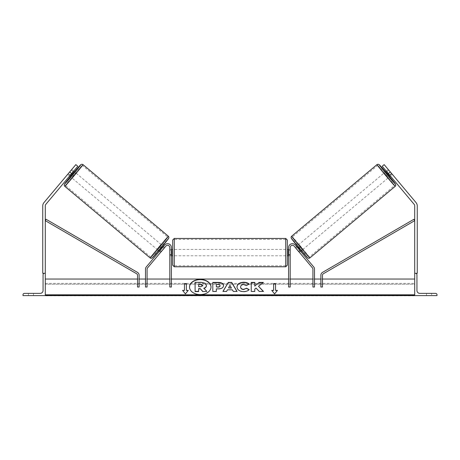 <?xml version="1.0" encoding="UTF-8"?>
<svg xmlns="http://www.w3.org/2000/svg" width="460" height="460" viewBox="0 0 460 460"><rect width="100%" height="100%" fill="white"/><g stroke="black" fill="none" stroke-linecap="round" stroke-linejoin="round"><path stroke-width="0.34" stroke-dasharray="2.3 1.72" d="M161.414 251.396L160.597 252.373L159.373 251.35L164.651 245.053A3.824 3.824 0 0 1 171.402 247.514L171.402 255.794L171.402 247.514A3.824 3.824 0 0 0 164.651 245.053L146.234 267.007A3.185 3.185 0 0 0 145.492 269.054L145.492 287L145.492 279.042L145.492 287L147.085 287L147.085 269.054A1.593 1.593 0 0 1 147.453 268.03L165.876 246.077L161.414 251.396L160.195 250.372L159.373 251.35L160.597 252.373L165.876 246.077A2.231 2.231 0 0 1 169.809 247.514A2.231 2.231 0 0 0 165.876 246.077A2.231 2.231 0 0 1 169.809 247.514L169.809 287L169.809 279.042L169.809 287L171.402 287L171.402 247.514A3.824 3.824 0 0 0 164.651 245.053L160.195 250.372L161.414 251.396M169.809 254.518L169.809 255.794L169.809 254.518L171.402 254.518L169.809 254.518M171.402 279.042L171.402 287L171.402 279.042L169.809 279.042L171.402 279.042M145.492 279.042L147.085 279.042L145.492 279.042M33.511 295.602L28.416 295.602L28.416 293.371L33.511 293.371L30.964 293.371L33.511 293.371L33.511 295.602L28.416 295.602L28.416 293.371L33.511 293.371L33.511 295.602L28.416 295.602L28.416 293.371L28.416 295.602L33.511 295.602L33.511 293.371L33.511 295.602M23 295.602L45.293 295.602L45.293 273.309L44.493 273.309A1.432 1.432 0 0 0 43.062 274.741L43.062 290.507A2.864 2.864 0 0 1 40.198 293.371L24.432 293.371A1.432 1.432 0 0 0 23 294.803L23 295.602M172.678 240.028L172.678 265.19M287.322 265.19L287.322 240.028M171.402 254.88L169.809 254.88L169.809 250.332L169.809 255.794L169.809 254.88L171.724 254.88L171.724 250.332L169.809 250.332L169.809 249.423L169.809 250.332L171.402 250.332M288.598 254.88L290.191 254.88L290.191 255.794L290.191 254.88L288.276 254.88L288.276 250.332L290.191 250.332L288.598 250.332M290.191 250.332L290.191 254.88L290.191 250.332M171.724 250.332L171.724 254.88L171.724 250.332M288.276 254.88L288.276 250.332L288.276 254.88M285.729 238.435L285.729 266.777M174.271 266.777L174.271 238.435M69.598 176.019L70.42 175.041L68.465 173.403L67.677 174.403L69.598 176.019L67.649 174.38L75.837 164.623L68.465 173.403L70.42 175.041L69.598 176.019M71.645 173.575L45.891 204.274A2.547 2.547 0 0 0 45.293 205.913L45.293 273.309L42.745 273.309L42.745 205.913A5.094 5.094 0 0 1 43.936 202.636L69.696 171.936L71.645 173.575L77.786 166.255L70.42 175.041L77.786 166.255L75.837 164.623L69.696 171.936M77.786 166.255L75.837 164.623L77.786 166.255M70.604 176.858L74.698 171.982M70.184 175.317L68.31 173.748L67.677 174.403M71.467 169.826L71.771 169.527L73.692 171.137M71.771 169.527L71.231 170.263L73.111 171.833M68.31 173.748L71.231 170.263M70.414 175.513L73.341 172.028L70.414 175.513L68.218 173.673M71.145 170.189L73.341 172.028M158.401 250.527L162.495 245.651L158.401 250.527L158.642 250.734M161.178 251.672L159.959 250.648M162.886 247.164L164.105 248.187M163.467 246.468L164.691 247.492L164.059 248.153L162.598 246.922L159.672 250.407L162.598 246.922M159.672 250.407L161.138 251.637L160.597 252.373M164.059 248.153L161.138 251.637M159.764 250.481L162.685 246.997M157.182 249.504L161.276 244.628L157.182 249.504L71.823 177.882L75.917 173.006L71.823 177.882M161.276 244.628L75.917 173.006M82.328 165.37A13.15 0.345 -50 0 0 73.606 175.225A13.15 0.345 -50 0 0 65.418 185.518A13.15 0.345 -50 0 0 74.135 175.668A13.15 0.345 -50 0 0 82.328 165.37L167.681 236.992A13.15 0.345 130 0 1 159.493 247.29A13.15 0.345 130 0 1 150.776 257.14A13.15 0.345 130 0 1 158.964 246.842A13.15 0.345 130 0 1 167.681 236.992M150.776 257.14L65.418 185.518M388.533 169.826L392.322 174.403L390.402 176.019L389.58 175.041L390.402 176.019L392.351 174.38L384.163 164.623L416.064 202.636A5.094 5.094 0 0 1 417.254 205.913L417.254 273.309L415.506 273.309A1.432 1.432 0 0 1 416.938 274.741L416.938 290.507A2.864 2.864 0 0 0 419.802 293.371L435.568 293.371A1.432 1.432 0 0 1 437 294.803L437 295.602L414.707 295.602L414.707 205.913A2.547 2.547 0 0 0 414.109 204.274L382.214 166.255L389.58 175.041L391.535 173.403L384.163 164.623L382.214 166.255L384.163 164.623L382.214 166.255L389.58 175.041L391.535 173.403M390.304 171.936L388.355 173.575M389.396 176.858L385.302 171.982M392.322 174.403L392.075 174.052M388.228 169.527L386.308 171.137M388.855 170.189L386.659 172.028L389.585 175.513L386.659 172.028M389.585 175.513L391.782 173.673M391.69 173.748L389.815 175.317M386.889 171.833L388.769 170.263M301.599 250.527L297.505 245.651L301.599 250.527L301.358 250.734M298.586 251.396L299.805 250.372L300.627 251.35L299.805 250.372L298.586 251.396L294.124 246.077L299.402 252.373L300.627 251.35L299.402 252.373L298.862 251.637L300.328 250.407L297.401 246.922L300.328 250.407M296.533 246.468L295.308 247.492L295.941 248.153L297.401 246.922M297.114 247.164L295.895 248.187M298.822 251.672L300.041 250.648M295.941 248.153L298.862 251.637M300.236 250.481L297.315 246.997M298.724 244.628L302.818 249.504L298.724 244.628L384.083 173.006L388.177 177.882L384.083 173.006M302.818 249.504L388.177 177.882M377.671 165.37A13.15 0.345 -130 0 1 386.394 175.225A13.15 0.345 -130 0 1 394.582 185.518A13.15 0.345 -130 0 1 385.865 175.668A13.15 0.345 -130 0 1 377.671 165.37L292.318 236.992A13.15 0.345 50 0 0 300.506 247.29A13.15 0.345 50 0 0 309.223 257.14L394.582 185.518M309.223 257.14A13.15 0.345 50 0 0 301.035 246.842A13.15 0.345 50 0 0 292.318 236.992M429.036 295.602L431.584 295.602L431.584 293.371L426.489 293.371L431.584 293.371L426.489 293.371L431.584 293.371L431.584 295.602L431.584 293.371L431.584 295.602L429.036 295.602M426.489 295.602L426.489 293.371L426.489 295.602M294.124 246.077L312.547 268.03A1.593 1.593 0 0 1 312.915 269.054L312.915 287L314.508 287L314.508 269.054A3.185 3.185 0 0 0 313.766 267.007L295.349 245.053A3.824 3.824 0 0 0 288.598 247.514L288.598 254.518L288.598 247.514A3.824 3.824 0 0 1 295.349 245.053A3.824 3.824 0 0 0 288.598 247.514L288.598 287L288.598 279.042L288.598 287L290.191 287L290.191 247.514A2.231 2.231 0 0 1 294.124 246.077A2.231 2.231 0 0 0 290.191 247.514L290.191 255.794L290.191 247.514A2.231 2.231 0 0 1 294.124 246.077M288.598 254.518L288.598 255.794L288.598 254.518L290.191 254.518L288.598 254.518M312.915 279.042L312.915 287L312.915 279.042L314.508 279.042L312.915 279.042M299.805 250.372L295.349 245.053L299.805 250.372M288.598 279.042L290.191 279.042L288.598 279.042M137.528 279.042L137.528 287L137.528 279.042L139.121 279.042L139.121 287L137.528 287L137.528 275.178A1.593 1.593 0 0 0 136.735 273.803L45.293 220.656L46.092 219.276L137.54 272.423A3.185 3.185 0 0 1 139.121 275.178L139.121 287L139.121 279.042L137.528 279.042M322.471 275.178L322.471 287L322.471 279.042L322.471 287L320.879 287L320.879 275.178A3.185 3.185 0 0 1 322.46 272.423L413.908 219.276L414.707 220.656L323.265 273.803A1.593 1.593 0 0 0 322.471 275.178M322.471 279.042L320.879 279.042L322.471 279.042M189.52 287.109A10.741 7.596 0 0 0 189.52 287.224A10.741 7.596 0 0 0 200.261 294.82A10.741 7.596 0 0 0 211.002 287.224A10.741 7.596 0 0 0 211.002 287.109M414.707 294.803L414.707 279.042L414.707 294.803L45.293 294.803L45.293 279.042L45.293 294.803M414.707 295.602L414.707 284.222L414.707 295.786L414.707 295.366L414.707 295.786L45.293 295.786L45.293 284.222L45.293 295.602M45.293 284.222L45.293 283.383L45.293 284.222L414.707 284.222L414.707 283.383L414.707 284.222L45.293 284.222M195.103 291.577L195.103 282.555L201.135 282.555L205.292 283.532L206.425 285.66M203.964 288.38L206.845 291.577M198.639 288.621L198.639 291.577M236.946 291.427L233.318 291.657L232.398 290.059L227.458 289.829M227.458 290.059L226.561 291.427M226.561 291.657L222.922 291.427M231.386 288.127L229.971 285.579L228.545 288.127M223.56 285.838C223.318 287.983 221.496 289.064 218.086 289.081L216.338 288.857M216.338 291.657L212.808 291.657M220.029 285.953L220.029 285.93C219.989 285.148 219.311 284.752 217.994 284.746L216.338 284.746L216.338 287.126M249.027 289.725L249.182 289.8C248.112 291.065 246.232 291.743 243.541 291.835C239.533 291.628 237.343 290.076 236.969 287.178L236.969 286.954M249.09 284.343L246.433 285.574M246.433 285.798L243.65 284.746C241.747 284.884 240.73 285.677 240.609 287.126L240.609 286.902M258.514 286.522L263.339 282.423M254.765 289.098L256.059 288.311L259.262 291.657L263.499 291.427M254.765 291.657L251.235 291.657M254.765 286.304L254.765 282.423M273.631 290.599L273.631 283.619M275.54 290.599L275.54 283.619M277.449 290.599L274.585 293.888M274.585 294.112L271.716 290.375M182.735 290.599L185.414 293.888M185.414 294.112L188.284 290.375M184.46 290.599L184.46 283.619M186.369 290.599L186.369 283.619M198.639 286.885L200.974 286.885L202.871 285.591M74.457 171.775A12.581 0.328 -50 0 0 70.363 176.657L74.457 171.775M64.762 186.3A14.174 0.374 130 0 1 73.588 175.208A14.174 0.374 130 0 1 82.984 164.588M168.337 236.21A14.174 0.374 -50 0 0 158.941 246.824A14.174 0.374 -50 0 0 150.121 257.922M152.363 257.726A12.581 0.328 130 0 1 160.195 247.877A12.581 0.328 130 0 1 168.532 238.452M385.543 171.775A12.581 0.328 -130 0 1 389.637 176.657L385.543 171.775M395.238 186.3A14.174 0.374 50 0 0 386.411 175.208A14.174 0.374 50 0 0 377.016 164.588M291.663 236.21A14.174 0.374 -130 0 1 301.058 246.824A14.174 0.374 -130 0 1 309.879 257.922M307.636 257.726A12.581 0.328 50 0 0 299.805 247.877A12.581 0.328 50 0 0 291.467 238.452M414.707 295.366L45.293 295.366M169.809 255.794L171.402 255.794L169.809 255.794M171.402 249.423L169.809 249.423M288.598 249.423L290.191 249.423M290.191 255.794L288.598 255.794L290.191 255.794M285.729 249.423L174.271 249.423M285.729 255.794L174.271 255.794M285.729 265.759L174.271 265.759M285.729 239.453L174.271 239.453M45.293 283.383L414.707 283.383"/><path stroke-width="0.69" d="M160.597 252.373L161.178 251.672M165.876 246.077L147.453 268.03A1.593 1.593 0 0 0 147.085 269.054L147.085 287L145.492 287L145.492 269.054A3.185 3.185 0 0 1 146.234 267.007L164.651 245.053A3.824 3.824 0 0 1 171.402 247.514L171.402 287L169.809 287L169.809 247.514A2.231 2.231 0 0 0 165.876 246.077M23 295.602L45.293 295.602L45.293 273.309L44.493 273.309A1.432 1.432 0 0 0 43.062 274.741L43.062 290.507A2.864 2.864 0 0 1 40.198 293.371L24.432 293.371A1.432 1.432 0 0 0 23 294.803L23 295.602M172.678 252.609L172.678 240.028L174.271 238.435L174.271 266.777L172.678 265.19L172.678 252.609M287.322 240.028L287.322 265.19L285.729 266.777L285.729 238.435L287.322 240.028M171.402 250.332L171.724 250.332L171.724 254.88L171.402 254.88M288.598 250.332L288.276 250.332L288.276 254.88L288.598 254.88M67.649 174.38L71.467 169.826M77.786 166.255L45.891 204.274A2.547 2.547 0 0 0 45.293 205.913L45.293 273.309L42.745 273.309L42.745 205.913A5.094 5.094 0 0 1 43.936 202.636L75.837 164.623L77.786 166.255M71.645 173.575L69.696 171.936M64.762 186.3L64.239 185.472L64.343 184.38L70.363 176.657A12.581 0.328 -50 0 0 64.567 184.058A12.581 0.328 -50 0 0 72.904 174.633A12.581 0.328 -50 0 0 80.741 164.783A12.581 0.328 -50 0 0 74.457 171.775L80.81 164.657L81.949 164.214L82.984 164.588A14.174 0.374 130 0 1 74.158 175.685A14.174 0.374 130 0 1 64.762 186.3L150.121 257.922A14.174 0.374 -50 0 0 159.511 247.308A14.174 0.374 -50 0 0 168.337 236.21C168.895 236.802 169.033 237.44 168.762 238.13L160.718 248.285L152.289 257.853C151.622 258.382 150.897 258.405 150.121 257.922M82.984 164.588L168.337 236.21M73.692 171.137L74.698 171.982L72.72 174.478L70.604 176.858L69.598 176.019M73.427 172.103L70.507 175.588L73.427 172.103L73.111 171.833M70.184 175.317L70.507 175.588M158.642 250.734L159.373 251.35M159.959 250.648L162.886 247.164M164.105 248.187L164.691 247.492M162.742 245.853L163.467 246.468M161.224 251.712L164.151 248.227M392.351 174.38L391.535 173.403M388.355 173.575L414.109 204.274A2.547 2.547 0 0 1 414.707 205.913L414.707 273.309L417.254 273.309L417.254 205.913A5.094 5.094 0 0 0 416.064 202.636L384.163 164.623L382.214 166.255L388.355 173.575L390.304 171.936M395.238 186.3L395.761 185.472L395.657 184.38L389.637 176.657A12.581 0.328 -130 0 1 395.433 184.058A12.581 0.328 -130 0 1 387.096 174.633A12.581 0.328 -130 0 1 379.258 164.783A12.581 0.328 -130 0 1 385.543 171.775L379.19 164.657L378.051 164.214L377.016 164.588A14.174 0.374 50 0 0 385.842 175.685A14.174 0.374 50 0 0 395.238 186.3L309.879 257.922A14.174 0.374 -130 0 1 300.489 247.308A14.174 0.374 -130 0 1 291.663 236.21C291.105 236.802 290.967 237.44 291.237 238.13L299.282 248.285L307.711 257.853C308.378 258.382 309.103 258.405 309.879 257.922M377.016 164.588L291.663 236.21M386.308 171.137L385.302 171.982L387.28 174.478L389.396 176.858L390.402 176.019M392.075 174.052L388.533 169.826M389.815 175.317L389.493 175.588L386.572 172.103L389.493 175.588M386.572 172.103L386.889 171.833M301.358 250.734L300.627 251.35M297.258 245.853L296.533 246.468M295.308 247.492L295.895 248.187M300.041 250.648L297.114 247.164M298.776 251.712L295.849 248.227M437 295.602L414.707 295.602L414.707 273.309L415.506 273.309A1.432 1.432 0 0 1 416.938 274.741L416.938 290.507A2.864 2.864 0 0 0 419.802 293.371L435.568 293.371A1.432 1.432 0 0 1 437 294.803L437 295.602M294.124 246.077L312.547 268.03A1.593 1.593 0 0 1 312.915 269.054L312.915 287L314.508 287L314.508 269.054A3.185 3.185 0 0 0 313.766 267.007L295.349 245.053A3.824 3.824 0 0 0 288.598 247.514L288.598 287L290.191 287L290.191 247.514A2.231 2.231 0 0 1 294.124 246.077M137.528 275.178L137.528 287L139.121 287L139.121 275.178A3.185 3.185 0 0 0 137.54 272.423L46.092 219.276L45.293 220.656L136.735 273.803A1.593 1.593 0 0 1 137.528 275.178M322.471 275.178L322.471 287L320.879 287L320.879 275.178A3.185 3.185 0 0 1 322.46 272.423L413.908 219.276L414.707 220.656L323.265 273.803A1.593 1.593 0 0 0 322.471 275.178M211.002 287.109A10.741 7.596 0 0 0 200.261 279.628A10.741 7.596 0 0 0 189.52 287.109M200.261 279.404A10.741 7.596 0 0 0 189.52 287A10.741 7.596 0 0 0 200.261 294.596A10.741 7.596 0 0 0 211.002 287A10.741 7.596 0 0 0 200.261 279.404M414.707 279.042L322.471 279.042M320.879 279.042L314.508 279.042M312.915 279.042L290.191 279.042M288.598 279.042L171.402 279.042M169.809 279.042L147.085 279.042M145.492 279.042L139.121 279.042M137.528 279.042L45.293 279.042M414.707 294.803L45.293 294.803M186.369 290.375L186.369 283.619L184.46 283.619L184.46 290.375L182.551 290.375L185.414 293.888L188.284 290.375L186.369 290.375L188.1 290.599M249.182 289.576C248.112 290.841 246.232 291.519 243.541 291.611C239.533 291.404 237.343 289.852 236.969 286.954L236.969 286.925C237.279 284.05 239.516 282.492 243.685 282.244C246.226 282.313 248.026 282.94 249.09 284.119L246.433 285.574L243.65 284.521C241.747 284.659 240.73 285.453 240.609 286.902L240.609 286.925C240.73 288.403 241.747 289.208 243.65 289.334L246.525 288.236L249.182 289.576M232.398 289.829L227.458 289.829L226.561 291.427L222.922 291.427L228.309 282.411L231.69 282.411L237.078 291.427L233.318 291.427L232.398 289.829M223.56 285.585L223.56 285.614C223.318 287.759 221.496 288.84 218.086 288.857L216.338 288.857L216.338 291.427L212.808 291.427L212.808 282.423L218.264 282.423C221.645 282.48 223.41 283.538 223.56 285.585M259.152 282.423L254.765 286.074L254.765 282.423L251.235 282.423L251.235 291.427L254.765 291.427L254.765 289.098L256.059 288.086L259.262 291.427L263.499 291.427L258.514 286.292L263.339 282.423L259.152 282.423L254.765 286.074M271.716 290.375L273.631 290.375L273.631 283.619L275.54 283.619L275.54 290.375L277.449 290.375L274.585 293.888L271.716 290.375M45.293 295.602L414.707 295.602M202.762 291.577L206.845 291.352L202.762 291.577L200.186 288.621L198.639 288.621L198.639 291.577L195.103 291.577L195.103 282.325L201.135 282.325L205.292 283.308L206.425 285.66C206.344 287.034 205.47 287.96 203.797 288.431M200.186 288.845L198.639 288.845M198.639 291.352L195.103 291.352M202.762 291.352L200.186 288.621M206.425 285.436C206.344 286.81 205.47 287.736 203.797 288.207L206.845 291.352M223.054 291.427L228.309 282.411M228.309 282.641L231.69 282.411M231.69 282.641L236.946 291.427M228.545 287.902L231.386 288.127L229.971 285.355L228.545 287.902L231.386 287.902M216.338 289.081L216.338 291.427M212.808 291.427L212.808 282.647L218.264 282.647C221.645 282.704 223.41 283.762 223.56 285.815M216.338 286.902L218.011 287.126C219.311 287.092 219.983 286.701 220.029 285.953L220.029 285.729C219.989 284.924 219.311 284.527 217.994 284.521L216.338 284.521L216.338 286.902L218.011 286.902C219.311 286.862 219.983 286.471 220.029 285.729L220.029 285.706M236.969 287.149C237.279 284.28 239.516 282.716 243.685 282.469C246.226 282.538 248.026 283.164 249.09 284.343M246.525 288.236L243.65 289.558C241.747 289.432 240.73 288.627 240.609 287.149L240.609 286.925M246.525 288.466L249.027 289.725M263.281 291.427L258.514 286.292M254.765 291.427L254.765 289.328M254.765 282.647L251.235 282.647L251.235 291.427M263.057 282.647L259.152 282.647M271.9 290.599L273.631 290.375M273.631 283.843L275.54 283.843M277.265 290.599L275.54 290.375M182.735 290.599L184.46 290.375M186.369 283.843L184.46 283.843M200.957 284.493L198.639 284.493L198.639 286.661L200.974 286.661L202.871 285.591L200.957 284.493L198.639 284.717L198.639 286.661M202.871 285.786L200.957 284.717M168.532 238.452A12.581 0.328 130 0 1 160.701 248.302A12.581 0.328 130 0 1 152.363 257.726M291.467 238.452A12.581 0.328 50 0 0 299.299 248.302A12.581 0.328 50 0 0 307.636 257.726M414.707 295.366L45.293 295.366M285.729 238.435L174.271 238.435M172.678 249.423L171.402 249.423M287.322 249.423L288.598 249.423M288.598 255.794L287.322 255.794M172.678 255.794L171.402 255.794M285.729 266.777L174.271 266.777"/></g></svg>
